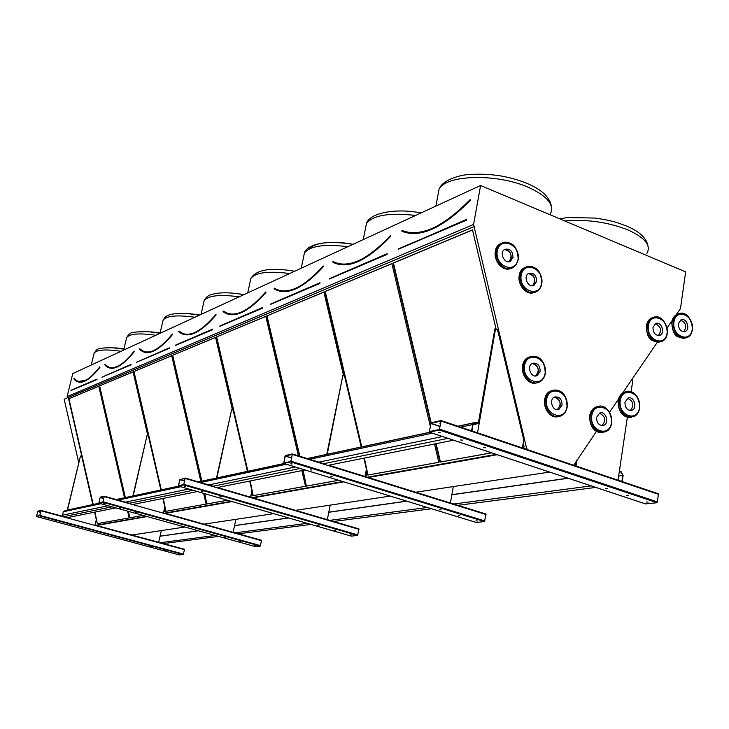 <?xml version="1.0" encoding="UTF-8"?>
<svg xmlns="http://www.w3.org/2000/svg" width="729" height="729" viewBox="0 0 729 729"><rect width="100%" height="100%" fill="white"/><g stroke="black" fill="none" stroke-linecap="round" stroke-linejoin="round"><path stroke-width="1.09" d="M679.264 310.153L680.467 308.677L685.661 271.871L480.584 185.494L473.568 224.459L526.876 449.456M473.568 224.459L67.123 396.612L72.754 373.576L480.584 185.494M37.835 511.147L41.015 510.437L39.904 515.43L36.496 516.542L37.835 511.147M179.462 554.942L36.514 516.542L179.434 554.942L183.325 554.523L184.501 549.292L96.583 525.491L147.14 516.56M131.812 535.022L184.847 527.031M98.843 503.147L100.283 497.114L104.302 496.221L102.844 502.299L98.843 503.147L255.469 546.641L260.289 546.112L261.529 540.28L165.383 513.344L232.05 501.57M203.974 524.151L273.712 513.644M252.99 497.871L343.742 481.842M358.905 528.88L217.561 487.51L358.905 528.88L357.602 535.469L351.332 536.125M295.591 510.346L390.206 496.094M476.228 522.447L484.557 521.59L485.915 514.018L368.263 477.513L497.296 454.723M415.758 492.239L549.575 472.082M431.103 422.774L441.118 420.542L439.314 430.037L429.299 432.16L431.103 422.774M86.304 380.009L78.085 381.559L74.112 378.469L77.766 381.75M73.921 378.551L78.003 381.823C83.707 383.399 90.997 378.479 99.882 367.07L99.773 366.869C90.888 378.251 83.662 383.144 78.085 381.559M98.807 386.261L68.608 398.818L92.911 504.532M94.67 512.159L97.312 523.659L129.151 517.936L127.584 511.129M94.989 512.095L97.312 523.659M68.927 398.763L93.23 504.468M124.504 497.752L98.789 386.197L68.608 398.818M97.622 523.577L129.151 517.918M105.003 364.573L108.721 367.589M134.09 351.433L133.854 351.487C123.884 363.935 115.711 369.266 109.341 367.489L105.012 364.564M133.088 371.927L99.29 385.987L125.023 497.643M128.167 511.293L129.68 517.845L143.084 515.439M128.541 511.394L129.68 517.845M99.618 385.923L125.352 497.57M147.859 435.86L133.07 371.854L99.29 385.987M165.328 511.421L163.724 511.703L165.337 511.439L164.544 508.031M130.008 517.763L143.03 515.421M139.704 348.909L143.203 351.67M172.436 334.174L172.235 334.174C160.936 347.87 151.623 353.711 144.296 351.715L139.722 348.909M171.716 355.77L133.626 371.626L160.972 489.924M162.941 498.463L165.92 511.33L206.116 504.113L203.61 493.333M163.296 498.39L165.92 511.33M133.972 371.553L161.319 489.852M200.84 481.377L171.698 355.697L133.626 371.626M166.267 511.248L206.107 504.094M197.659 331.084C192.328 334.092 187.645 335.03 183.617 333.909L178.97 331.148L178.651 331.558L183.517 334.219L181.84 333.618M216.021 314.472L215.766 314.527C202.853 329.718 192.137 336.178 183.617 333.909M215.574 337.427L172.326 355.433L201.496 481.231M204.357 493.542L206.781 503.994L227.548 500.267M204.767 493.661L206.781 503.994M172.691 355.36L201.86 481.149M232.451 409.917L215.556 337.345L172.326 355.433M252.425 495.775L250.767 496.075L252.434 495.802L251.587 492.157M207.136 503.903L227.494 500.249M245.363 310.107C238.83 313.807 233.107 314.992 228.186 313.652L223.42 311.101L223.01 311.493L228.077 313.989L225.352 312.941M265.784 291.992L265.575 292.056C250.639 309.05 238.173 316.249 228.186 313.652M265.812 316.422L216.267 337.053L247.532 471.353M249.792 481.04L253.191 495.665L305.506 486.27L301.842 470.606M250.175 480.967L253.191 495.665M216.659 336.98L247.915 471.271M298.389 455.798L265.793 316.331L216.267 337.053M253.574 495.565L305.506 486.243M274.15 288.247L278.988 290.78L274.687 289.021M274.095 288.237L278.988 290.78C290.999 293.769 305.761 285.631 323.275 266.358L323.649 266.039L323.111 266.094C305.624 285.294 290.953 293.404 279.098 290.415L274.177 288.247M323.913 292.119L266.614 315.985L299.364 456.099M302.717 470.433L306.38 486.106L338.721 480.302M303.118 470.351L306.38 486.106M267.014 315.912L299.819 456.245M343.569 375.809L323.895 292.028L266.614 315.985M365.229 475.545L366.924 475.235L366.022 471.399M306.781 486.006L338.657 480.283M365.238 475.508L366.915 475.208M364.691 257.583C354.412 263.479 345.446 265.447 337.791 263.497L333.253 261.547L332.852 262.039M390.653 235.704L390.334 235.759C369.548 257.72 352.034 266.96 337.791 263.497M391.901 263.688L324.852 291.627L361.329 446.932M363.962 458.14L367.935 475.053L438.822 462.323L434.493 443.997M364.391 458.058L367.935 475.053M325.28 291.545L361.757 446.841M430.183 425.754L391.874 263.588L324.852 291.627M368.364 474.953L438.812 462.295M95.9 525.299L96.62 525.39M67.123 396.612L67.505 397.824L474.233 226.573M676.029 314.892L679.501 310.089M573.769 465.257L596.477 431.322M609.553 412.177L618.511 399.064M622.621 393.059L657.23 342.402M667.108 327.941L672.111 320.614M96.383 525.436L146.912 516.496M165.164 513.271L231.795 501.497M252.726 497.798L343.459 481.76M368.017 477.413L496.978 454.623M96.638 525.308L146.729 516.451M164.973 513.225L231.585 501.434M252.516 497.734L343.231 481.687M367.781 477.34L496.722 454.531M526.384 449.283L526.912 449.192M96.775 525.144L146.392 516.351M164.626 513.125L231.211 501.324M252.143 497.625L342.812 481.559M367.352 477.213L496.249 454.377M525.91 449.128L527.113 448.909M496.048 328.925L472.492 229.863L393.004 263.114L430.784 423.039M435.678 443.761L440.015 462.113L491.628 452.846M522.52 447.296L524.133 447.005L523.212 443.132M78.705 462.523L64.161 399.237L67.505 397.824M67.405 397.843L474.078 226.601M436.133 443.669L440.462 462.004L440.015 462.113M472.52 229.972L393.46 263.032L431.185 422.756M393.46 263.032L393.004 263.114M440.462 462.004L491.556 452.818M522.529 447.26L524.124 446.968M401.879 230.765L401.889 231.248C419.868 238.501 442.676 228.223 470.314 200.429L470.241 199.737M470.187 199.782L469.904 199.855C444.772 225.307 423.522 236.005 406.162 231.95L402.053 230.555M441.218 420.615L658.524 493.825L657.148 502.728L645.529 503.894M429.463 431.468L430.994 423.358L440.927 421.134L439.423 429.445L429.673 431.541M462.478 440.106L460.6 439.988L462.478 440.106M626.612 495.438L628.526 495.574L626.612 495.438M485.487 447.77L483.609 447.642L485.487 447.77M605.808 488.512L607.704 488.649L605.808 488.512M440.125 432.671L438.257 432.543L440.125 432.671M646.24 501.971L648.145 502.099L646.24 501.971M440.535 423.604L439.842 423.704L440.434 424.141M522.411 447.952L523.75 439.869L497.488 329.462L494.854 328.943L478.288 423.44M495.547 328.733L477.541 432.826M631.104 391.792L632.827 380.155L631.715 379.745M576.147 461.065L575.409 465.813M577.076 459.707L576.092 466.041M618.046 480.183L627.359 417.161M284.993 456.172L285.394 455.516L292.429 453.948L290.743 461.94L283.718 463.434L284.993 456.172M283.845 462.851L285.294 456.008L292.274 454.449L290.844 461.448L284.028 462.915M311.912 470.032L310.436 469.895L311.912 470.032M458.268 515.467L459.771 515.603L458.268 515.467M332.233 476.274L330.747 476.146L332.233 476.274M439.596 509.726L441.1 509.863L439.596 509.726M292.22 463.981L290.743 463.854L292.22 463.981M475.909 520.88L477.413 521.016L475.909 520.88M179.708 479.755L185.239 478.033L183.672 484.94L178.468 486.043L179.708 479.755M178.587 485.541L179.935 479.618L185.111 478.461L183.763 484.503L178.751 485.587M202.99 491.674L201.769 491.546L202.99 491.674M334.52 530.183L335.759 530.311L334.52 530.183M221.124 496.941L219.903 496.814L221.124 496.941M317.671 525.29L318.901 525.427L317.671 525.29M185.439 486.589L184.227 486.453L185.439 486.589M350.476 534.813L351.715 534.94L350.476 534.813M98.944 502.7L100.201 497.488L104.183 496.595L102.935 501.916L99.089 502.746M120.531 508.067L119.492 507.94L120.531 508.067M239.732 541.456L240.78 541.583L239.732 541.456M136.879 512.615L135.84 512.487L136.879 512.615M224.404 537.2L225.452 537.319L224.404 537.2M104.73 503.675L103.691 503.548L104.73 503.675M254.257 545.492L255.314 545.62L254.257 545.492M36.587 516.141L37.753 511.485L40.915 510.774L39.758 515.521L36.723 516.178M55.933 520.898L55.03 520.788L55.933 520.898M164.8 550.377L165.711 550.486L164.8 550.377M70.804 524.898L69.902 524.789L70.804 524.898M150.757 546.595L151.668 546.714L150.757 546.595M41.58 517.043L40.678 516.925L41.58 517.043M178.113 553.949L179.024 554.067L178.113 553.949M365.047 476.493L366.432 469.257L363.826 458.167M361.192 446.959L344.562 376.146L342.84 375.553L326.765 454.349M342.84 375.553L327.257 454.249M450.422 503.001L453.301 486.58M250.539 497.151L251.906 490.644L249.673 481.067M247.423 471.381L233.171 410.154L231.622 409.662L216.513 478.005M231.622 409.662L216.877 477.932M327.339 519.64L330.173 505.133M163.478 512.806L164.79 506.919L162.84 498.481M160.872 489.952L148.406 436.024L147.012 435.605L132.897 495.957M147.012 435.605L133.179 495.893M233.125 532.316L235.868 519.349M95.052 525.071L96.31 519.713L94.579 512.177M92.829 504.55L81.748 456.372L80.482 455.999L67.296 510.027M80.482 455.999L67.524 509.981M158.694 542.303L161.319 530.575M618.657 476.064L622.931 475.472L621.855 481.468M162.494 543.688L218.591 536.398M237.517 533.947L310.9 524.415M333.581 521.472L431.513 508.751M457.903 505.325L595.803 487.419M159.323 542.823L215.192 535.46M234.055 532.972L307.164 523.331M329.763 520.351L427.367 507.484M453.684 504.012L591.173 485.888M160.052 536.243L198.397 530.794M234.528 525.664L288.666 517.973M328.779 512.277L406.837 501.188M451.862 494.791L568.21 478.26M619.213 472.319L620.908 471.863L619.358 471.335L621.09 471.927L622.931 475.472M620.871 472.082L619.322 471.563M621.318 481.286L621.892 481.213M460.646 427.13L472.82 424.533L471.517 430.793M457.912 426.21L476.055 422.31L478.506 423.394M65.473 510.482L99.062 503.21M116.166 499.547L178.723 486.115M198.416 481.896L284 463.526M307.228 458.541L429.645 432.27M476.055 422.31L478.543 423.157M66.722 517.763L115.92 507.894M132.578 504.55L197.441 491.546M216.677 487.683L305.014 469.968M327.74 465.412L453.493 440.188M63.095 516.779L112.029 506.81M128.596 503.438L193.112 490.289M212.248 486.389L300.166 468.483M322.783 463.872L447.989 438.366M62.111 516.15L62.339 515.212L108.138 505.735M125.452 502.144L188.802 489.041M208.74 484.913L295.318 466.997M318.801 462.14L442.494 436.543M471.043 430.629L471.563 430.52M160.07 536.17L198.206 530.739M234.547 525.573L288.456 517.909M328.797 512.177L406.6 501.115M451.88 494.672L567.946 478.178M619.386 471.116L621.19 471.727L623.122 475.445L622.22 481.587M99.208 503.247L65.328 510.519L63.314 511.749L100.948 503.739M118.098 500.085L180.819 486.726M200.566 482.525L286.36 464.245M309.634 459.288L432.315 433.163M63.314 511.749L62.484 515.175M116.303 499.584L178.878 486.161M198.58 481.942L284.173 463.58M307.401 458.596L429.837 432.343M458.113 426.274L475.818 422.474L472.82 424.533M473.057 424.67L478.27 423.558L475.818 422.474M478.27 423.558L475.864 422.738L473.003 424.697L471.918 430.93M560.182 405.461C560.337 400.64 558.432 397.852 554.459 397.095C560.856 400.121 561.795 404.331 557.275 409.725L560.182 405.461M562.059 405.06C561.931 399.155 559.489 396.458 554.733 396.977C548.363 399.164 552.691 412.177 558.87 409.443L562.059 405.06M538.321 371.826C538.458 366.851 536.453 364.035 532.307 363.379C538.868 366.177 539.952 370.378 535.542 375.973L538.321 371.826M540.162 371.362C539.998 365.302 537.464 362.605 532.562 363.261C526.21 365.676 530.976 378.597 537.118 375.635L540.162 371.362M511.22 258.075C511.275 252.744 509.033 249.901 504.514 249.528C511.266 251.605 512.769 255.66 509.006 261.711L511.22 258.075M513.006 257.41C512.706 251.013 509.981 248.325 504.823 249.336C498.754 252.352 504.668 264.755 510.482 261.228L513.006 257.41M534.867 282.041C534.94 276.856 532.79 274.031 528.425 273.566C535.031 275.826 536.416 279.9 532.562 285.759L534.867 282.041M536.681 281.421C536.416 275.17 533.774 272.482 528.753 273.375C522.684 276.182 528.233 288.657 534.056 285.331L536.681 281.421M658.351 335.586C662.032 330.401 660.993 326.455 655.216 323.749C660.993 326.455 662.032 330.401 658.351 335.586M652.965 327.494C653.166 333.171 655.462 335.777 659.854 335.313C665.65 333.235 661.249 320.824 655.663 323.521L652.965 327.494M683.629 331.768C687.201 326.683 686.171 322.783 680.549 320.077C686.171 322.783 687.201 326.683 683.629 331.768M678.38 323.767C678.59 329.353 680.831 331.941 685.123 331.513C690.8 329.508 686.508 317.215 681.041 319.831L678.38 323.767M630.211 410.518C634.403 405.415 633.547 401.324 627.623 398.253C633.547 401.324 634.403 405.415 630.211 410.518M624.953 402.372C625.081 408.003 627.35 410.646 631.779 410.299C637.893 408.413 633.929 395.565 628.006 398.089L624.953 402.372M601.917 425.608C606.328 420.442 605.489 416.286 599.402 413.143C605.489 416.286 606.328 420.442 601.917 425.608M596.577 417.38C596.677 423.075 598.992 425.745 603.512 425.39C609.799 423.476 605.817 410.445 599.73 413.006L596.577 417.38M151.523 351.67L151.031 351.597M189.713 334.438L188.729 334.283M96.583 525.491L184.501 549.292M63.851 516.624L41.034 510.446M97.003 379.536L70.986 390.544L97.048 379.089M96.802 379.18L70.95 390.297L96.984 379.089M74.112 378.469C76.618 381.677 79.944 382.534 84.09 381.039M100.001 367.225C88.337 381.95 79.634 385.869 73.921 378.971M110.024 347.651L124.003 348.717L115.228 347.87M121.05 351.305C105.705 349.073 96.729 349.683 94.132 353.128L93.886 354.13M91.243 365.056L94.132 353.128C97.349 349.319 95.353 347.87 112.084 347.733L123.903 349.145M131.001 364.874L101.896 377.203L131.047 364.4M105.122 364.473C108.01 367.753 111.765 368.546 116.394 366.869M119.064 365.621L113.87 367.635L109.341 367.489M104.93 364.564L109.259 367.771C115.756 369.539 123.994 364.181 133.972 351.697L134.136 351.378M134.109 351.861C121.242 367.68 111.51 372.063 104.921 365.01M146.064 331.558L160.134 332.889L151.222 331.868M155.842 335.258C139.33 332.916 129.589 333.709 126.636 337.618L126.345 338.867M123.684 350.093L126.636 337.618C128.249 335.021 129.416 333.727 130.127 333.745C130.281 332.369 136.177 331.677 147.814 331.659L160.061 333.235M169.292 348.362L136.496 362.267L169.338 347.851M139.84 348.808C143.185 352.134 147.449 352.854 152.643 350.968M155.906 349.428C151.504 351.907 147.632 352.663 144.296 351.715M139.64 348.899L144.205 352.007C151.668 354.012 161.063 348.134 172.363 334.392L172.527 334.064M172.5 334.565C158.229 351.633 147.267 356.572 139.622 349.373M199.828 314.974L192.347 313.989L199.837 314.974M194.935 317.233C177.074 314.773 166.449 315.775 163.059 320.25L162.695 321.835M187.08 313.543L199.464 315.147M212.74 329.626L175.516 345.428L212.74 329.626L212.786 329.089M212.513 329.162L175.589 345.118L212.713 329.08M178.76 331.248L183.517 334.219C192.183 336.488 202.981 330.009 215.912 314.764L215.984 314.5M178.97 331.148C182.861 334.52 187.745 335.14 193.613 332.998M216.057 314.946C200.101 333.472 187.654 339.076 178.742 331.759M244.015 294.598L239.941 293.987M239.185 296.821C219.748 294.243 208.066 295.527 204.147 300.676L203.692 302.717M201.058 314.409L204.147 300.676C205.778 297.232 208.439 295.127 212.157 294.352C217.971 292.684 225.79 292.375 235.595 293.423L243.914 294.644M262.458 308.176L219.848 326.291L262.458 308.176L262.504 307.602M262.221 307.684L219.912 325.963L262.431 307.602M265.885 291.937L265.73 292.302C250.776 309.36 238.228 316.586 228.077 313.989L223.183 311.201M223.42 311.101C227.967 314.491 233.59 314.964 240.278 312.522M265.885 292.502C247.887 312.741 233.644 319.156 223.165 311.748M289.686 273.53C268.39 270.814 255.442 272.455 250.858 278.451L250.275 281.112M247.714 292.885L250.858 278.451C255.934 269.985 269.584 267.425 291.8 270.778L294.625 271.252M319.922 283.399L270.65 304.358L319.922 283.399L319.913 282.788M319.666 282.861L270.723 304.011L319.995 282.761M274.341 288.128C279.699 291.518 286.224 291.8 293.905 288.994M300.412 285.886C292.293 290.516 285.185 292.028 279.098 290.415M323.457 266.577C302.945 288.857 286.479 296.266 274.068 288.821M347.87 246.703C324.332 243.851 309.852 245.946 304.412 252.999L303.674 256.535M308.659 249.227C314.892 242.438 329.681 240.807 353.027 244.315C329.563 239.732 307.082 243.559 304.412 252.999L301.232 268.208M387.081 254.43L329.453 278.979L387.081 254.43L387.126 253.765M386.807 253.847L329.526 278.596L387.081 253.774M333.253 261.547C339.632 264.882 347.268 264.928 356.18 261.665M332.998 261.665L337.664 263.88C352.08 267.361 369.694 258.084 390.516 236.05L390.662 235.64M332.861 262.039L337.664 263.88L332.898 262.066M390.708 236.287C367.061 261.037 347.806 269.703 332.953 262.294M415.621 215.456C389.377 212.467 372.984 215.173 366.432 223.584L365.475 228.35M402.217 230.428C409.862 233.663 418.911 233.371 429.354 229.553M398.307 249.254L466.633 220.122L466.514 219.374M646.842 253.446C651.38 245.627 645.211 237.845 628.334 230.082C608.205 222.135 587 219.092 564.711 220.933M550.185 214.162C554.906 205.204 547.67 196.283 528.479 187.389C496.959 173.192 445.747 174.723 439.068 189.185L437.837 195.746M466.633 220.122L466.788 219.256M466.478 219.83L398.171 248.972L466.478 219.83M466.332 219.484L398.335 249.254M440.79 224.031C427.504 231.713 415.967 234.346 406.162 231.95M470.314 200.429L470.105 200.174C444.927 225.708 423.567 236.442 406.017 232.369L401.889 231.248M406.017 232.369L401.788 230.975L406.017 232.369M658.779 494.435L441.3 421.162M657.713 502.008L439.851 429.235M657.148 502.728L439.314 430.037M645.766 503.976L429.399 432.16M440.034 426.383L430.994 423.358M440.006 426.538L430.912 423.494M368.263 477.513L328.679 465.22M323.722 463.68L292.484 453.985M486.079 514.546L292.529 454.486M484.985 520.989L291.144 461.284M484.557 521.59L290.743 461.94M476.365 522.493L283.772 463.444M291.6 457.958L285.294 456.008M291.573 458.076L285.23 456.117M213.132 486.216L185.275 478.051L213.16 486.207M359.014 529.345L185.294 478.506M357.948 534.949L184 484.375M357.602 535.469L183.672 484.94M351.424 536.143L178.505 486.052M184.583 480.976L179.935 479.618M184.555 481.076L179.881 479.718M165.383 513.344L261.529 540.28M104.302 496.221L129.434 503.265L104.32 496.23M261.602 540.69L104.329 496.64M260.572 545.647L103.117 501.807M260.289 546.112L102.844 502.299M255.469 546.641L98.871 503.156M103.764 498.49L100.201 497.488M103.746 498.572L100.155 497.57M184.546 549.666L41.024 510.819M183.571 554.113L39.904 515.43M183.325 554.523L39.676 515.868M40.578 512.25L37.753 511.485M40.56 512.323L37.717 511.558M552.855 390.38L550.987 390.899C538.567 395.154 546.203 420.651 558.66 416.496M567.071 407.064C566.242 411.548 564.073 414.537 560.546 416.022C547.998 421.499 539.223 395.118 552.108 390.644C561.822 389.532 566.807 395.009 567.071 407.064M566.971 406.818C569.531 391.528 549.074 384.083 546.622 399.565C544.044 415.038 564.683 422.264 566.971 406.818M530.466 356.691L528.634 357.274C516.232 362.003 524.725 387.336 537.145 382.725M545.256 373.458C544.454 377.731 542.376 380.638 539.013 382.178C526.529 388.129 516.87 361.948 529.728 356.982C539.742 355.597 544.909 361.092 545.256 373.458M545.137 373.184C547.771 357.912 527.058 350.193 524.543 365.657C521.882 381.121 542.777 388.612 545.137 373.184M502.008 243.058L500.367 243.778C488.457 249.701 499.438 274.25 511.284 268.254M518.146 259.743L516.342 264.436L512.961 267.57C501.169 274.669 489.159 249.518 501.434 243.358C509.143 238.447 520.342 249.5 518.146 259.743M518.018 259.415C520.725 244.488 499.857 235.968 497.269 251.095C494.544 266.213 515.594 274.523 518.018 259.415M526.119 267.078L524.461 267.743C512.542 273.275 522.793 297.933 534.658 292.32M541.738 283.69L539.87 288.529L536.353 291.691C524.515 298.389 513.262 273.102 525.536 267.352C533.145 262.795 543.825 273.639 541.738 283.69M541.62 283.381C544.244 268.472 523.677 260.189 521.18 275.28C518.538 290.361 539.278 298.443 541.62 283.381M653.439 317.379L651.863 317.862C648.901 319.256 647.079 321.945 646.404 325.927C646.687 337.135 651.207 342.493 659.955 342.001M647.562 325.617C648.245 321.635 650.068 318.938 653.029 317.543C664.429 311.994 673.414 337.345 661.549 341.555C652.619 342.466 647.963 337.153 647.562 325.617M648.4 325.69C646.195 340.243 665.167 347.633 667.108 333.098C669.286 318.719 650.478 311.128 648.4 325.69M678.808 313.762L677.268 314.217C674.343 315.584 672.557 318.245 671.892 322.209C672.211 333.29 676.649 338.602 685.214 338.128M673.077 321.899C673.733 317.935 675.528 315.265 678.453 313.898C689.634 308.531 698.391 333.645 686.764 337.7C678.043 338.538 673.478 333.271 673.077 321.899M673.906 321.972C671.792 336.361 690.39 343.696 692.24 329.326C694.336 315.11 675.892 307.583 673.906 321.972M626.147 391.683L624.416 392.12C621.081 393.532 619.021 396.421 618.247 400.795C618.356 411.83 622.776 417.27 631.505 417.134M619.404 400.558C620.179 396.175 622.238 393.286 625.573 391.874C637.675 386.671 645.776 412.933 633.246 416.733C624.261 417.416 619.65 412.022 619.404 400.558M620.251 400.649C617.937 415.694 637.474 422.702 639.515 407.693C641.821 392.831 622.438 385.614 620.251 400.649M597.953 406.49L596.149 406.937C592.704 408.377 590.572 411.329 589.761 415.794C589.816 426.893 594.29 432.406 603.165 432.315M590.909 415.566C591.72 411.092 593.843 408.14 597.297 406.7C609.736 401.406 617.864 428.051 604.988 431.905C595.803 432.607 591.11 427.158 590.909 415.566M591.757 415.658C589.333 430.939 609.335 437.938 611.476 422.692C613.882 407.593 594.053 400.385 591.757 415.658M160.034 333.326L163.059 320.25C164.818 317.425 166.094 316.003 166.886 315.994C167.962 315.22 172.527 312.677 188.519 313.652M192.347 313.989L189.13 313.707M363.233 239.613L366.432 223.584C369.202 213.196 395.018 207.765 421.025 212.959M551.406 206.389C549.839 197.286 541.784 189.649 527.222 183.48C520.943 180.801 513.225 178.477 504.076 176.527C485.14 172.809 465.011 174.413 461.43 175.589C448.845 178.596 441.391 183.125 439.068 189.185L435.896 206.097M559.562 218.764L567.882 217.534L595.256 218.071C612.351 220.559 617.645 222.673 626.84 226.19C639.406 231.476 646.45 238.028 647.963 245.846M658.524 493.825L441.136 420.551M645.648 503.967L429.299 432.16M485.915 514.018L328.715 465.211M323.749 463.671L292.429 453.948M476.292 522.483L283.718 463.434M351.378 536.143L178.468 486.043M63.86 516.624L41.015 510.437M557.366 416.751C549.62 416.04 545.283 411.32 544.344 402.599C544.481 396.858 546.695 392.958 550.987 390.899L552.108 390.644C558.168 388.329 567.672 392.567 567.189 407.019C566.351 411.511 564.137 414.509 560.546 416.022M557.557 409.725L558.87 409.443M535.861 383.017C528.461 382.816 523.96 378.515 522.356 370.095C522.037 363.953 524.124 359.679 528.634 357.274L529.728 356.982C535.633 354.485 545.647 358.076 545.365 373.403C544.554 377.695 542.44 380.62 539.013 382.178M535.824 375.954L537.118 375.635M510.1 268.673C502.518 269.274 497.57 265.31 495.273 256.763C494.535 250.831 496.23 246.502 500.367 243.778L501.434 243.358C504.586 241.736 507.858 241.891 511.257 243.814C515.394 245.463 517.727 250.749 518.246 259.679L516.405 264.399L512.961 267.57M509.352 261.647L510.482 261.228M533.464 292.703C525.609 292.885 520.798 288.62 519.03 279.909C518.647 274.25 520.451 270.195 524.461 267.743L525.536 267.352C528.634 265.866 531.824 266.076 535.086 267.999C539.077 269.621 541.328 274.833 541.847 283.627C541.137 287.426 539.305 290.115 536.353 291.691M532.926 285.713L534.056 285.331M658.816 342.293L651.781 340.334C648.436 338.356 646.596 333.581 646.277 325.991C646.96 321.999 648.819 319.284 651.863 317.862L653.029 317.543C664.657 312.003 673.605 337.254 661.549 341.555M658.861 335.568L659.854 335.313M684.103 338.411L677.469 336.67C674.088 334.821 672.193 330.027 671.764 322.282C672.43 318.3 674.27 315.621 677.268 314.217L678.453 313.898C689.178 308.422 698.956 332.497 686.764 337.7M684.176 331.75L685.123 331.513M630.284 417.362C625.336 417.753 617.891 414.172 618.119 400.85C618.903 396.467 620.999 393.551 624.416 392.12L625.573 391.874C629.956 390.598 633.783 392.138 637.082 396.485C641.584 405.543 640.308 412.295 633.246 416.733M630.631 410.518L631.779 410.299M601.908 432.534C597.434 432.944 589.606 430.019 589.643 415.84C590.463 411.366 592.631 408.395 596.149 406.937L597.297 406.7C609.936 401.424 618.037 427.978 604.988 431.905M602.282 425.618L603.512 425.39"/></g></svg>
